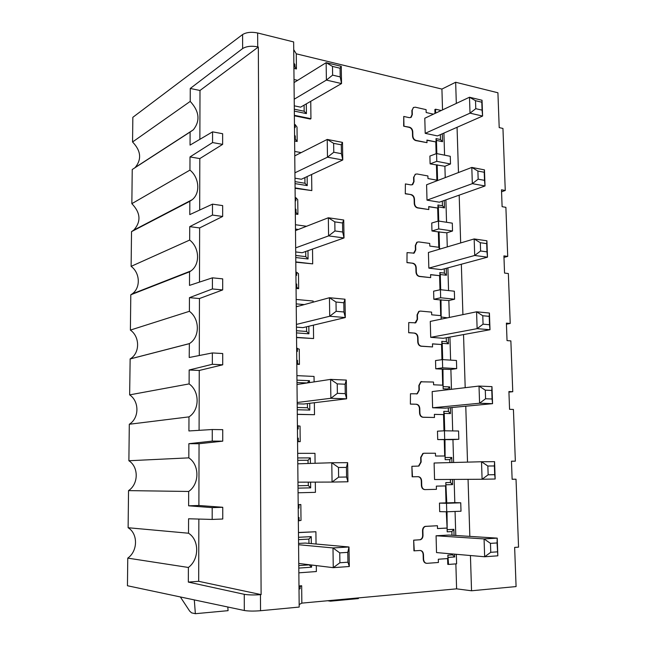 <?xml version="1.0" encoding="UTF-8"?>
<svg xmlns="http://www.w3.org/2000/svg" width="646" height="646" viewBox="0 0 646 646"><rect width="100%" height="100%" fill="white"/><g stroke="black" fill="none" stroke-linecap="round" stroke-linejoin="round"><path stroke-width="0.97" d="M212.566 131.849L222.636 133.714L222.636 144.373L212.558 142.564L212.566 131.849L190.053 145.108L190.102 132.026L132.236 169.502L131.849 203.668C140.642 212.8 141.272 221.626 133.746 230.146L131.526 231.631L131.122 266.362C140.23 272.983 140.771 288.092 132.067 293.962L130.799 294.786L130.387 330.09C140.085 336.808 139.988 353.241 130.145 358.934L129.644 394.876C139.463 401.368 139.31 418.156 129.305 424.252L128.885 460.743C138.793 466.985 138.632 484.048 128.538 490.621L128.118 527.734C138.107 533.701 137.945 551.062 127.763 558.12L127.448 585.744L244.317 610.502C248.419 611.173 253.83 611.245 260.548 610.72L299.187 607.07L293.647 41.933L257.649 32.978C251.407 31.751 246.384 32.276 242.589 34.545L132.842 117.314L132.559 141.983C140.965 150.76 141.854 159.247 135.224 167.459L134.707 167.903M456.318 103.425L455.656 82.252L497.921 92.774L499.205 127.601L502.951 128.449L505.261 190.489L501.562 191.757M512.133 479.227L516.025 479.211L518.552 547.146L514.644 547.404L516.081 586.568L471.54 590.775L456.601 588.845L455.866 563.877M505.261 190.489L501.49 189.803L502.112 206.688L505.891 207.334L507.716 256.405L503.92 255.889L504.55 273.072L508.354 273.541L510.219 323.468L506.391 323.129L507.037 340.603L510.865 340.902L512.763 391.71L508.911 391.549L509.565 409.33L513.425 409.451L515.346 461.155L511.47 461.252M512.763 391.71L508.927 392.114M510.219 323.468L506.432 324.171M507.716 256.405L503.977 257.399M457.061 127.294L458.474 172.539M459.185 195.149L460.671 242.936M461.341 264.238L462.916 314.634M463.537 334.571L465.193 387.689M465.774 406.205L467.518 462.124M468.059 479.332L469.836 536.382M470.433 555.528L471.54 590.775M515.346 461.155L511.47 461.179L512.133 479.284L516.025 479.211M436.785 161.339L436.567 153.57L450.27 156.292L450.504 163.995L436.785 161.339L430.115 163.874L444.892 166.264L450.504 163.995M444.569 155.161L443.915 133.076M442.526 109.901L441.921 89.075L455.656 82.252M455.067 511.462L455.777 535.486M456.334 554.3L456.609 563.821L448.526 564.434L447.864 555.164L447.961 558.548L438.327 559.234L438.416 562.488L427.014 563.328C425.011 563.215 423.873 561.875 423.606 559.307L423.485 554.518C423.227 551.959 422.088 550.618 420.086 550.489L413.933 550.844L413.674 540.161L420.457 539.733C422.088 539.063 422.936 537.625 423.001 535.437L422.88 530.673C422.944 528.509 423.776 527.088 425.383 526.409L437.423 525.731L425.036 526.385C423.429 527.063 422.597 528.485 422.532 530.657L422.654 535.413C422.589 537.601 421.741 539.03 420.11 539.709M460.743 502.806L461.002 511.228L446.749 511.793L446.507 503.299L460.743 502.806L454.808 502.62L454.122 479.413M453.629 462.496L452.951 439.635L458.822 439.272L437.713 439.571L444.238 439.627L444.706 456.003M437.713 439.571L437.479 431.181L444.448 430.801L458.571 431.003L458.822 439.272M452.693 430.922L452.006 407.513M451.465 389.304L450.884 369.472L456.69 368.608L442.655 367.816L435.759 368.793L442.235 369.149L442.696 385.194M435.759 368.793L435.533 360.557L442.421 359.62L456.447 360.484L456.69 368.608M450.609 360.121L449.931 337.067M449.35 317.452L448.849 300.543L454.59 299.195L440.661 297.758L433.846 299.276L440.273 299.922L440.717 315.636M433.846 299.276L433.619 291.176L440.435 289.707L454.348 291.209L454.59 299.195M448.558 290.587L447.888 267.864M447.274 246.901L446.854 232.818L452.531 231.002L438.707 228.95L431.964 230.977L438.343 231.914L438.779 247.305M431.964 230.977L431.746 223.023L438.481 221.037L452.297 223.153L452.531 231.002M446.548 222.272L445.885 199.88M445.231 177.618L444.892 166.264M294.455 124.969L295.165 124.581L297.015 127.084L297.16 141.49L294.616 141.014M294.366 115.303L310.952 118.694L310.33 119.058L294.366 115.804M441.921 89.075L296.272 53.82L296.425 68.969L293.906 68.379M434.984 113.446L434.871 109.537L435.565 109.206L441.25 110.506M413.553 107.422L411.89 110.434L412.003 114.705L410.63 117.58M403.976 126.027L403.75 116.45L403.661 126.18L409.516 127.197C411.429 127.835 412.511 129.329 412.762 131.671L412.867 135.967C413.117 138.325 414.199 139.819 416.105 140.432L426.998 142.661L415.782 140.586C413.876 139.964 412.794 138.478 412.544 136.112L412.431 131.824C412.188 129.475 411.106 127.989 409.201 127.359L403.661 126.18M426.933 140.295L436.123 141.975L426.925 140.085L426.998 142.661M436.131 153.732L435.8 142.12M436.567 153.57L429.897 156.057L430.115 163.874M436.874 180.161L436.446 165.077M412.075 184.845L413.698 181.72L413.585 177.375L415.499 174.137M405.292 193.808L405.381 183.924L405.292 193.808L411.203 194.616C413.133 195.173 414.215 196.642 414.466 199.025L414.579 203.393C414.829 205.783 415.919 207.253 417.841 207.794L428.815 209.554L428.734 206.583L438.004 208.085L428.742 206.752M428.815 209.554L417.518 207.915C415.588 207.374 414.498 205.904 414.248 203.514L414.134 199.146C413.892 196.764 412.802 195.302 410.88 194.745M438.045 221.166L437.673 208.198M413.513 253.321L415.426 249.929L415.313 245.512L416.775 242.347L417.518 242.048M406.964 262.639L407.045 252.618L406.964 262.639L412.915 263.237C414.861 263.713 415.951 265.159 416.21 267.573L416.323 272.023C416.573 274.453 417.671 275.899 419.609 276.359L430.672 277.635L430.583 274.607L439.926 275.705L430.591 274.736M430.672 277.635L419.278 276.456C417.34 275.987 416.242 274.542 415.984 272.119L415.871 267.67C415.62 265.256 414.53 263.81 412.584 263.334M439.991 289.804L439.587 275.794M414.942 323.024L417.187 319.374L417.066 314.868L418.753 311.453L419.601 311.17M408.66 332.73L408.74 322.556L408.66 332.73L414.659 333.102C416.613 333.498 417.72 334.919 417.978 337.365L418.091 341.895C418.35 344.358 419.456 345.78 421.41 346.159L432.554 346.934L432.473 343.858L441.88 344.528L432.473 343.938M432.554 346.934L421.079 346.224C419.125 345.844 418.01 344.423 417.752 341.96L417.639 337.43C417.389 334.983 416.282 333.57 414.328 333.175M441.969 359.685L441.541 344.593M416.371 393.987L417.017 393.785L418.971 390.079L418.858 385.492L420.78 381.802L421.741 381.56M410.38 404.105L410.468 393.769L410.38 404.105L416.436 404.243C418.406 404.549 419.52 405.946 419.779 408.433L419.9 413.044C420.158 415.54 421.273 416.936 423.243 417.227L434.475 417.486L434.387 414.352L443.875 414.587L434.387 414.393M434.475 417.486L422.904 417.268C420.934 416.969 419.819 415.572 419.561 413.077L419.44 408.466C419.181 405.987 418.067 404.59 416.097 404.283M443.988 430.825L443.527 414.619M424.931 489.603L424.769 489.611C422.783 489.41 421.652 488.037 421.394 485.501L421.273 480.81C421.014 478.29 419.892 476.918 417.905 476.7L412.14 476.796L411.89 466.307L418.56 466.073L420.796 462.076L420.683 457.408L422.88 453.435L424.172 453.242L422.88 453.435M446.749 511.793L439.692 511.64L439.458 503.097L446.031 502.871L445.554 485.921M446.289 511.785L447.097 528.081L437.495 528.573L437.423 525.731M437.495 528.533L446.749 528.065M420.263 550.481C421.991 550.901 422.952 552.233 423.138 554.486L423.259 559.274C423.493 561.705 424.551 563.054 426.433 563.304M447.613 558.572L447.775 564.354L448.526 564.434M456.601 588.845L301.844 603.122L301.666 585.752L298.977 585.979M298.452 532.603L315.902 531.747L298.452 532.506M298.339 520.773L301.004 520.434L300.842 504.55L298.177 504.639M297.564 441.638L300.204 441.654L300.043 426.085L297.41 425.811M297.297 414.304L314.497 414.7L297.297 414.401M296.805 364.271L299.421 364.417L299.268 349.147L296.651 348.388M296.538 337.365L313.585 338.552L296.538 337.567M296.062 288.407L298.654 288.665L298.5 273.694L296.627 272.232L295.9 272.467M295.803 261.913L312.696 263.859L295.803 262.211M295.327 214.004L297.903 214.375L297.749 199.687L295.884 197.692L295.174 198.007M295.077 187.905L311.816 190.594L295.077 188.309M294.56 135.119L295.279 136.072L295.303 139.092L297.16 141.49M295.165 124.581L295.19 127.593L294.471 126.64M295.303 139.092L294.6 139.471M294.568 136.459L295.279 136.072M199.864 139.326L199.994 90.48L258.327 47.013L261.113 594.611L260.467 594.667C253.757 595.127 248.363 595.014 244.269 594.312L244.317 610.502M258.327 47.013L257.722 46.867C251.464 45.688 246.441 46.254 242.63 48.563L190.271 88.462L190.223 101.398C199.388 111.37 200.413 120.85 193.307 129.822L190.102 132.026M261.113 594.611L198.685 581.319L188.325 582.094L188.382 567.463C199.412 559.452 199.436 539.919 188.519 533.225L188.575 518.778L212.187 519.432L212.195 507.627L222.757 507.288L222.765 519.013L212.187 519.432M198.855 519.061L198.685 581.319M222.757 507.288L198.887 505.487L199.057 443.737L222.741 441.161L212.259 441.097L212.276 429.525L222.733 429.663L222.741 441.161M199.089 430.333L199.251 370.465L222.717 364.812L212.34 364.287L212.348 352.942L222.709 353.532L222.717 364.812M199.291 355.51L199.444 298.541L222.684 289.925L212.413 288.956L212.421 277.828L222.684 278.862L222.684 289.925M199.485 282.1L199.63 227.925L222.66 216.458L212.486 215.07L212.494 204.144L222.66 205.598L222.66 216.458M199.679 210.047L199.816 158.585L222.636 144.373M212.558 142.564L190.005 156.93L199.816 158.585M190.005 156.93L189.948 170.1C199.315 177.585 200.535 193.194 192.217 199.679L189.827 201.294L189.779 214.609L212.494 204.144M189.827 201.294L131.526 231.631M212.486 215.07L189.73 226.649L189.674 240.062L131.122 266.362M131.849 203.668L189.948 170.1M132.559 141.983L190.223 101.398M199.994 90.48L190.271 88.462M296.272 53.82L293.72 49.653M293.849 62.985L294.923 64.697L294.947 66.635L296.425 68.969M294.947 66.635L293.89 67.313M294.923 64.697L293.873 65.391M189.73 226.649L199.63 227.925M189.674 240.062C199.598 247.62 200.308 264.48 190.917 270.924L189.553 271.829L189.496 285.395L212.421 277.828M189.553 271.829L130.799 294.786M212.413 288.956L189.448 297.661L189.391 311.315L130.387 330.09M189.448 297.661L199.444 298.541M189.391 311.315C199.969 318.954 199.994 337.333 189.359 343.615L189.213 357.496L212.348 352.942M189.27 343.68L130.056 358.982M212.34 364.287L189.165 369.996L189.108 383.91L129.644 394.876M189.165 369.996L199.251 370.465M189.108 383.91C199.816 391.258 199.792 410.073 188.979 416.872L188.923 430.955L212.276 429.525M188.979 416.872L129.305 424.252M212.259 441.097L188.874 443.689L188.818 457.861L128.885 460.743M188.874 443.689L199.057 443.737M188.818 457.861C199.63 464.894 199.606 484.056 188.68 491.461L188.624 505.81L198.887 505.487M188.624 505.81L212.195 507.627M188.68 491.461L128.538 490.621M128.118 527.734L188.519 533.225M188.325 582.094L244.269 594.312M299.155 604.535L301.844 603.122M327.692 600.74L330.461 601.176L358.352 598.592L358.28 597.913M180.347 596.952L189.674 611.108L191.579 612.86L195.358 613.7L194.309 599.908M330.461 601.176L330.389 600.489M195.358 613.7L228.078 610.664L227.804 607.006M188.382 567.463L127.763 558.12M301.666 585.752L300.115 586.463L300.132 588.684L299.009 589.225M299.001 588.49L300.132 588.684M300.115 586.463L298.977 586.285M297.653 80.346L294.011 79.523M310.952 118.694L310.742 101.317M294.301 109.198L304.161 111.249L306.414 113.599L294.318 111.096M304.161 111.249L304.088 105.145M294.269 105.823L300.608 107.155L341.532 83.568L326.392 80.088L294.205 99.209M332.496 66.417L326.149 62.678L341.258 66.32L340.071 68.234L332.496 66.417L332.625 75.13L326.392 80.088L326.149 62.678L294.043 82.583M332.625 75.13L340.208 76.906L341.532 83.568L341.258 66.32M340.071 68.234L340.208 76.906M301.181 152.618L294.713 151.43M311.816 190.594L311.622 174.477M307.133 176.568L307.238 185.604L304.96 183.254L304.896 177.61M295.012 181.623L304.96 183.254M294.762 155.864L327.231 139.431L342.485 142.386L342.768 159.982L301.375 179.249L294.98 178.183M342.485 142.386L341.29 144.817L333.643 143.355L333.772 152.246L341.427 153.675L342.768 159.982L327.482 157.196L333.772 152.246M294.923 172.813L327.482 157.196L327.231 139.431L333.643 143.355M341.29 144.817L341.427 153.675M295.884 197.692L295.916 200.769L295.19 200.01M295.279 208.658L296.005 209.409L296.03 212.486L297.903 214.375M296.03 212.486L295.319 212.784M295.287 209.716L296.005 209.409M306.559 226.27L295.432 224.727M312.696 263.859L312.519 249.073M307.981 250.68L308.069 258.989L305.776 256.648L305.72 251.472M295.739 255.453L305.776 256.648M295.497 230.59L328.329 217.767L343.729 220.003L344.019 237.962L302.158 252.731L295.698 251.948M343.729 220.003L342.533 222.983L334.814 221.877L334.951 230.953L342.679 232.011L344.019 237.962L328.588 235.895L334.951 230.953M295.666 247.87L328.588 235.895L328.329 217.767L334.814 221.877M342.533 222.983L342.679 232.011M296.627 272.232L296.651 275.366L295.925 274.816M296.013 283.626L296.74 284.175L296.772 287.317L298.654 288.665M296.772 287.317L296.054 287.535M296.021 284.401L296.74 284.175M313.149 302.175L313.14 301.028L296.167 299.453M313.585 338.552L313.431 325.148M308.836 326.238L308.925 333.804L306.608 331.463L306.551 326.779M296.474 330.72L306.608 331.463M297.669 306.398L296.231 306.277M296.239 306.785L329.46 297.725L345.004 299.219L345.303 317.549L302.95 327.643L296.441 327.142M345.004 299.219L343.809 302.764L336.009 302.037L336.146 311.299L343.955 311.986L345.303 317.549L329.718 316.241L336.146 311.299M296.409 324.421L329.718 316.241L329.46 297.725L336.009 302.037M343.809 302.764L343.955 311.986M297.378 348.234L297.41 351.424L296.675 351.093M296.764 360.08L297.499 360.411L297.531 363.609L299.421 364.417M297.531 363.609L296.797 363.746M296.764 360.557L297.499 360.411M314.109 381.899L314.045 376.44L296.918 375.641M314.497 414.7L314.36 402.724M309.717 403.29L309.797 410.073L307.456 407.747L307.407 403.572M297.225 407.473L307.456 407.747M307.125 382.965L296.982 382.537M296.999 384.515L330.607 379.38L346.304 380.082L346.611 398.808L303.765 404.016L297.192 403.823M296.958 380.155L309.458 380.696L307.197 382.957M346.304 380.082L345.101 384.217L337.236 383.885L337.374 393.349L345.255 393.64L346.611 398.808L330.873 398.283L337.374 393.349M297.176 402.498L330.873 398.283L330.607 379.38L337.236 383.885M345.101 384.217L345.255 393.64M298.145 425.746L298.177 429.001L297.435 428.887M297.523 438.053L298.266 438.166L298.299 441.428L300.204 441.654M298.299 441.428L297.564 441.476M297.531 438.222L298.266 438.166M315.087 463.279L314.965 453.33L297.677 453.347M298.064 492.777L315.434 492.341L315.313 482.118M310.613 482.134L310.678 487.859L308.312 485.534L308.279 482.134M297.992 485.744L308.312 485.534M308.069 463.497L308.037 460.267L297.741 460.323M297.725 457.941L310.338 457.901L308.037 460.267M347.637 462.657L331.786 462.762L338.48 467.478L338.625 477.144L346.579 477.023L347.944 481.771L347.637 462.657L346.426 467.405L338.48 467.478M297.782 463.812L331.786 462.762L332.06 482.069L347.944 481.771M346.426 467.405L346.579 477.023M297.959 482.166L332.06 482.069L338.625 477.144M300.842 504.55L298.928 504.809L298.961 508.127L298.21 508.095M298.961 508.127L298.218 508.249M298.928 504.809L298.177 504.784M299.082 520.813L299.05 517.478L298.307 517.599M315.902 531.747L316.047 544.029M316.306 565.597L316.379 571.54L298.848 572.832M298.775 565.597L309.2 564.879L311.582 567.188L298.799 568.092M308.958 543.391L308.909 539.103L298.525 539.66M298.557 543.431L305.243 543.06L348.993 546.984L332.989 547.937L298.573 544.731M308.909 539.103L311.235 536.632L311.315 543.601M349.308 566.51L347.936 562.198L339.901 562.755L339.756 552.879L347.782 552.37L348.993 546.984L349.308 566.51L333.263 567.664L298.759 563.457M339.756 552.879L332.989 547.937L333.263 567.664L339.901 562.755M347.936 562.198L347.782 552.37M435.679 113.123L435.565 109.206M436.123 141.975L436.026 138.599L436.454 140.424L436.833 153.627M410.864 117.427L409.281 117.653L403.75 116.45M411.195 117.273L412.326 114.544L412.213 110.28L413.327 107.567L415.249 107.188L426.094 109.642L426.174 112.533L433.45 114.164M436.026 138.599L440.507 139.536L440.362 134.643M425.205 133.342L437.463 135.918L482.594 116.054L470.013 113.163L425.205 133.342L424.793 118.234L469.489 97.231L470.013 113.163L475.779 108.673L482.077 110.143L482.594 116.054L482.045 100.259L469.489 97.231L475.513 100.695L475.779 108.673M440.507 139.536L442.526 141.676L436.454 140.424M482.045 100.259L481.803 102.205L475.513 100.695M481.803 102.205L482.077 110.143M437.148 164.795L437.592 180.549M405.381 183.924L410.961 184.901L412.729 184.538L414.021 181.591L413.916 177.246L415.192 174.315L416.969 173.96L427.902 175.954L427.975 178.554L437.213 180.218L437.229 180.694M438.004 208.085L437.915 204.992L438.343 206.881L438.747 221.077M405.623 193.679L411.203 194.616M437.915 204.992L442.429 205.735L442.292 201.156M427.006 200.139L426.594 184.772L471.806 167.427L477.887 171.045L478.161 179.168L484.508 180.347L485.017 185.967L439.361 202.198L427.006 200.139L472.339 183.658L485.017 185.967L484.46 169.874L471.806 167.427L472.339 183.658L478.161 179.168M444.246 200.462L444.464 207.883L442.429 205.735M484.46 169.874L484.225 172.264L477.887 171.045M484.225 172.264L484.508 180.347M438.481 221.037L438.707 228.95M438.343 231.914L446.854 232.818M439.926 275.705L439.837 272.564L440.273 274.518L440.701 289.739M439.054 231.68L439.53 249.195M407.287 262.542L412.915 263.237M413.933 253.111L407.045 252.618M414.264 253.022L415.758 249.832L415.644 245.407L417.106 242.242L418.721 241.911L429.735 243.437L429.808 246.078L439.118 247.345L439.175 249.299M439.837 272.564L444.383 273.105L444.254 268.841M428.847 268.13L428.419 252.481L474.164 238.939L480.309 242.71L480.592 250.987L486.979 251.867L487.48 257.181L441.291 269.64L428.847 268.13L474.713 255.469L487.48 257.181L486.914 240.788L474.164 238.939L474.713 255.469L480.592 250.987M446.233 268.308L446.434 275.244L444.383 273.105M486.914 240.788L486.696 243.631L480.309 242.71M486.696 243.631L486.979 251.867M440.435 289.707L440.661 297.758M440.273 299.922L448.849 300.543M441.88 344.528L441.791 341.33L442.227 343.349L442.696 359.636M440.992 299.752L441.178 319.14M408.991 332.658L414.659 333.102M415.475 322.814L408.74 322.556M415.806 322.75L417.518 319.302L417.405 314.796L419.084 311.38L420.506 311.089L431.609 312.123L431.681 314.812L441.065 315.668L441.161 319.148M441.484 317.049L447.484 317.84M441.791 341.33L446.37 341.669L446.257 337.737M430.712 337.333L430.284 321.401L476.57 311.8L482.78 315.741L483.063 324.171L489.507 324.736L489.999 329.735L443.253 338.286L430.712 337.333L477.128 328.652L489.999 329.735L489.418 313.035L476.57 311.8L477.128 328.652L483.063 324.171M448.251 337.365L448.445 343.801L446.37 341.669M489.418 313.035L489.216 316.338L482.78 315.741M489.216 316.338L489.507 324.736M442.421 359.62L442.655 367.816M442.235 369.149L450.884 369.472M443.875 414.587L443.778 411.332L444.222 413.424L444.723 430.809M442.962 369.044L443.14 388.803L443.035 385.21L433.587 384.782L433.506 382.044L420.78 381.802M410.719 404.065L416.436 404.243M417.017 393.785L410.468 393.769M417.356 393.753L419.311 390.039L419.197 385.452L421.119 381.762M443.463 386.647L449.705 386.922L447.743 388.997L443.14 388.803M443.778 411.332L448.389 411.454L448.292 407.868M447.759 389.74L447.743 388.997M432.618 407.788L432.174 391.573L479.017 386.058L485.291 390.168L485.582 398.76L492.074 398.994L492.559 403.669L445.255 408.151L432.618 407.788L479.582 403.233L492.559 403.669L491.969 386.647L479.017 386.058L479.582 403.233L485.582 398.76M450.31 407.674L450.48 413.585L448.389 411.454M491.969 386.647L491.776 390.442L485.291 390.168M491.776 390.442L492.074 398.994M444.448 430.801L444.682 439.151M444.238 439.627L452.951 439.635M412.14 476.796L418.245 476.691C420.231 476.91 421.362 478.282 421.62 480.802L421.733 485.501C422 488.037 423.122 489.402 425.108 489.603L436.43 489.329L436.341 486.131L445.902 485.913L445.805 482.594L446.774 502.895L454.808 502.62M444.965 439.579L445.151 459.669L445.046 456.003L435.525 456.028L435.444 453.234L424.172 453.242M446.031 502.871L446.774 502.895M439.458 503.097L446.507 503.299M411.89 466.307L412.479 476.788M418.56 466.073L412.229 466.307M418.899 466.073L421.144 462.068L421.022 457.4L423.219 453.427M445.482 457.505L451.764 457.481L449.794 459.645L445.151 459.669M445.805 482.594L450.456 482.505L450.367 479.437M449.874 462.593L449.794 459.645M488.15 474.794L482.094 479.259L434.556 479.526L434.104 463.012L481.52 461.753L487.851 466.024L488.15 474.794L494.691 474.689L495.167 479.009L494.57 461.664L481.52 461.753L482.094 479.259L495.167 479.009M452.41 479.421L452.563 484.621L450.456 482.505M494.57 461.664L494.392 465.96L487.851 466.024M494.392 465.96L494.691 474.689M451.982 535.251L451.877 531.569L447.202 531.82L447.024 511.785M414.28 550.868L413.674 540.161M414.021 540.185L420.457 539.733M447.202 531.82L447.097 528.081M451.877 531.569L453.872 529.316L454.049 535.381M447.864 555.164L452.547 554.841L452.523 553.969M436.074 535.768L448.889 535.049L497.218 538.134L484.064 538.917L436.074 535.768L436.526 552.58L484.653 556.763L484.064 538.917L490.467 543.367L497.057 542.955L497.218 538.134L497.832 555.818L484.653 556.763L490.766 552.306L490.467 543.367M452.547 554.841L454.679 556.957L448.324 557.409M497.057 542.955L497.832 555.818M497.363 551.846L490.766 552.306M257.649 32.978L257.722 46.867M260.548 610.72L260.467 594.667M242.63 48.563L242.589 34.545M306.309 103.869L306.414 113.599M307.238 185.604L295.036 183.617M308.069 258.989L295.755 257.536M295.48 229.072L298.379 229.459M308.925 333.804L296.498 332.9M296.215 303.878L304.266 304.597M309.797 410.073L297.249 409.758M309.458 380.696L309.482 382.61M310.678 487.859L298.016 488.134M310.338 457.901L310.403 463.424M311.558 565.024L311.582 567.188M298.5 537.294L311.235 536.632M442.3 133.795L442.526 141.676M444.464 207.883L438.343 206.881M446.434 275.244L440.273 274.518M439.538 248.67L440.733 248.839M448.445 343.801L442.227 343.349M450.48 413.585L444.222 413.424M449.705 386.922L449.777 389.498M452.563 484.621L446.257 484.766M451.764 457.481L451.917 462.536M454.598 554.155L454.679 556.957M447.533 529.647L453.872 529.316M192.217 199.679L133.746 230.146M135.224 167.459L193.307 129.822M190.917 270.924L132.067 293.962M189.359 343.615L130.145 358.934"/></g></svg>
